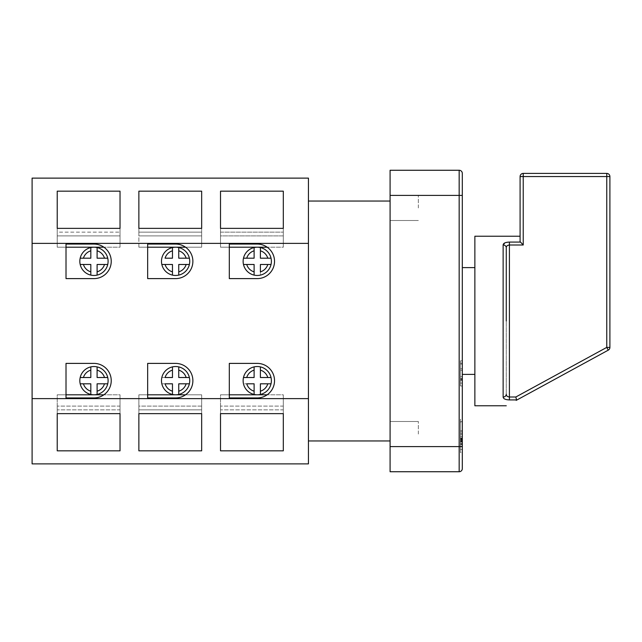 <?xml version="1.0" encoding="UTF-8"?>
<svg xmlns="http://www.w3.org/2000/svg" width="642" height="642" viewBox="0 0 642 642"><rect width="100%" height="100%" fill="white"/><g stroke="black" fill="none" stroke-linecap="round" stroke-linejoin="round"><path stroke-width="0.48" stroke-dasharray="3.21 2.41" d="M93.965 278.604A17.27 17.27 0 0 0 103.892 247.202A17.27 17.27 0 0 0 93.965 244.064L66.014 244.064L66.014 278.604L93.965 278.604A17.27 17.27 0 0 0 111.235 261.334A17.27 17.27 0 0 0 93.965 244.064L66.014 244.064L66.014 278.604L93.965 278.604A17.27 17.27 0 0 0 103.892 247.202A17.27 17.27 0 0 0 93.965 244.064L66.014 244.064L66.014 247.202L93.965 247.202A14.132 14.132 0 0 0 79.833 261.334A14.132 14.132 0 0 0 93.965 275.466A14.132 14.132 0 0 0 108.097 261.334A14.132 14.132 0 0 1 107.744 264.48L97.102 264.48L97.102 275.113A14.132 14.132 0 0 1 90.819 275.113L90.819 271.871A10.994 10.994 0 0 1 83.428 264.48L80.186 264.48A14.132 14.132 0 0 1 93.965 247.202L120.03 247.202L120.03 191.172L120.03 228.367L57.218 228.367L120.03 228.367L57.218 228.367L57.218 191.172L120.03 191.172L120.03 235.903L57.218 235.903L57.218 191.172L57.218 232.131L120.03 232.131L57.218 232.131L57.218 235.903L120.03 235.903L120.03 247.202L120.03 228.367L120.03 247.202L57.218 247.202L57.218 228.367L57.218 247.202L57.218 235.903L57.218 247.202L66.014 247.202L66.014 278.604L93.965 278.604M147.66 247.202L138.865 247.202L147.66 247.202L147.66 278.604L175.611 278.604A17.27 17.27 0 0 0 185.538 247.202A17.27 17.27 0 0 0 175.611 244.064L147.66 244.064L147.66 278.604L175.611 278.604A17.27 17.27 0 0 0 192.881 261.334A17.27 17.27 0 0 0 175.611 244.064L147.66 244.064L147.66 278.604L175.611 278.604A17.27 17.27 0 0 0 185.538 247.202A17.27 17.27 0 0 0 175.611 244.064L147.66 244.064L147.66 247.202L175.611 247.202A14.132 14.132 0 0 0 161.479 261.334A14.132 14.132 0 0 0 175.611 275.466A14.132 14.132 0 0 0 189.735 261.334A14.132 14.132 0 0 1 189.382 264.48L178.749 264.48L178.749 275.113A14.132 14.132 0 0 1 172.465 275.113L172.465 271.871A10.994 10.994 0 0 1 165.074 264.48L161.832 264.48A14.132 14.132 0 0 1 175.611 247.202L201.668 247.202L201.668 228.367L138.865 228.367L201.668 228.367L138.865 228.367L138.865 191.172L201.668 191.172L201.668 247.202L201.668 191.172L201.668 232.131L138.865 232.131L138.865 191.172L138.865 235.903L138.865 232.131L201.668 232.131L201.668 235.903L138.865 235.903L201.668 235.903L201.668 247.202L185.538 247.202M93.965 397.936A17.27 17.27 0 0 0 111.235 380.666A17.27 17.27 0 0 0 93.965 363.396L66.014 363.396L66.014 397.936L93.965 397.936A17.27 17.27 0 0 0 111.235 380.666A17.27 17.27 0 0 0 93.965 363.396L66.014 363.396L66.014 397.936L93.965 397.936A17.27 17.27 0 0 0 103.892 394.798L120.03 394.798L120.03 413.633L57.218 413.633L120.03 413.633L57.218 413.633L57.218 450.828L120.03 450.828L120.03 394.798L120.03 450.828L120.03 409.869L57.218 409.869L57.218 450.828L57.218 406.097L57.218 409.869L120.03 409.869L120.03 406.097L57.218 406.097L120.03 406.097L120.03 394.798L57.218 394.798L66.014 394.798L66.014 397.936L93.965 397.936M175.611 397.936A17.27 17.27 0 0 0 192.881 380.666A17.27 17.27 0 0 0 175.611 363.396L147.66 363.396L147.66 397.936L175.611 397.936A17.27 17.27 0 0 0 192.881 380.666A17.27 17.27 0 0 0 175.611 363.396L147.66 363.396L147.66 397.936L175.611 397.936A17.27 17.27 0 0 0 185.538 394.798L201.668 394.798L201.668 413.633L138.865 413.633L201.668 413.633L138.865 413.633L138.865 450.828L201.668 450.828L201.668 394.798L201.668 450.828L201.668 406.097L138.865 406.097L138.865 450.828L138.865 409.869L201.668 409.869L138.865 409.869L138.865 406.097L201.668 406.097L201.668 394.798L185.538 394.798A17.27 17.27 0 0 0 175.611 363.396L147.66 363.396L147.66 397.936L175.611 397.936M257.257 278.604A17.27 17.27 0 0 0 267.184 247.202A17.27 17.27 0 0 0 257.257 244.064L229.306 244.064L229.306 278.604L257.257 278.604A17.27 17.27 0 0 0 274.527 261.334A17.27 17.27 0 0 0 257.257 244.064L229.306 244.064L229.306 278.604L257.257 278.604A17.27 17.27 0 0 0 267.184 247.202A17.27 17.27 0 0 0 257.257 244.064L229.306 244.064L229.306 247.202L257.257 247.202A14.132 14.132 0 0 0 243.125 261.334A14.132 14.132 0 0 0 257.257 275.466A14.132 14.132 0 0 0 271.381 261.334A14.132 14.132 0 0 1 271.028 264.48L260.395 264.48L260.395 275.113A14.132 14.132 0 0 1 254.112 275.113L254.112 271.871A10.994 10.994 0 0 1 246.721 264.48L243.478 264.48A14.132 14.132 0 0 1 257.257 247.202L283.315 247.202L283.315 191.172L283.315 228.367L220.511 228.367L220.511 191.172L283.315 191.172L283.315 235.903L220.511 235.903L220.511 191.172L220.511 232.131L283.315 232.131L220.511 232.131L220.511 235.903L283.315 235.903L283.315 247.202L283.315 228.367L220.511 228.367L283.315 228.367L283.315 247.202L220.511 247.202L220.511 228.367L220.511 247.202L220.511 235.903L220.511 247.202L229.306 247.202L229.306 278.604L257.257 278.604M257.257 397.936A17.27 17.27 0 0 0 274.527 380.666A17.27 17.27 0 0 0 257.257 363.396L229.306 363.396L229.306 397.936L257.257 397.936A17.27 17.27 0 0 0 274.527 380.666A17.27 17.27 0 0 0 257.257 363.396L229.306 363.396L229.306 397.936L257.257 397.936A17.27 17.27 0 0 0 267.184 394.798L283.315 394.798L283.315 413.633L220.511 413.633L283.315 413.633L220.511 413.633L220.511 450.828L283.315 450.828L283.315 394.798L283.315 450.828L283.315 409.869L220.511 409.869L220.511 450.828L220.511 406.097L220.511 409.869L283.315 409.869L283.315 406.097L220.511 406.097L283.315 406.097L283.315 394.798L220.511 394.798L229.306 394.798L229.306 397.936L257.257 397.936M161.479 380.666A14.132 14.132 0 0 0 175.611 394.798A14.132 14.132 0 0 0 178.749 366.887A14.132 14.132 0 0 0 161.479 380.666A14.132 14.132 0 0 0 175.611 394.798A14.132 14.132 0 0 0 189.735 380.666A14.132 14.132 0 0 0 175.611 366.534A14.132 14.132 0 0 0 172.465 394.445A14.132 14.132 0 0 0 189.735 380.666A14.132 14.132 0 0 0 175.611 366.534A14.132 14.132 0 0 0 161.479 380.666M390.087 434.048L390.087 195.393L390.087 207.952L390.087 195.393L390.087 207.952L390.087 195.393L459.166 195.393L459.166 446.607L390.087 446.607L390.087 434.048M418.343 434.048L418.343 421.489L418.343 434.048M418.343 207.952L418.343 195.393L418.343 207.952M474.871 405.784L474.871 236.216M516.216 400.367L608.263 350.155L606.762 347.394L515.823 396.997L516.569 399.926L509.411 399.926C505.406 399.757 503.312 398.794 503.135 397.045A3.138 2.817 180 0 0 506.273 394.228L506.273 321M462.312 321L462.312 374.382L462.312 321M308.441 178.123L308.441 463.877M390.087 321L390.087 440.958L390.087 321M243.125 380.666A14.132 14.132 0 0 0 257.257 394.798A14.132 14.132 0 0 0 260.395 366.887A14.132 14.132 0 0 0 243.125 380.666A14.132 14.132 0 0 0 257.257 394.798A14.132 14.132 0 0 0 271.381 380.666A14.132 14.132 0 0 0 257.257 366.534A14.132 14.132 0 0 0 254.112 394.445A14.132 14.132 0 0 0 271.381 380.666A14.132 14.132 0 0 0 257.257 366.534A14.132 14.132 0 0 0 243.125 380.666M79.833 380.666A14.132 14.132 0 0 0 93.965 394.798A14.132 14.132 0 0 0 97.102 366.887A14.132 14.132 0 0 0 79.833 380.666A14.132 14.132 0 0 0 93.965 394.798A14.132 14.132 0 0 0 108.097 380.666A14.132 14.132 0 0 0 93.965 366.534A14.132 14.132 0 0 0 90.819 394.445A14.132 14.132 0 0 0 108.097 380.666A14.132 14.132 0 0 0 93.965 366.534A14.132 14.132 0 0 0 79.833 380.666M271.381 261.334A14.132 14.132 0 0 1 257.257 275.466A14.132 14.132 0 0 1 254.112 247.555A14.132 14.132 0 0 1 260.395 247.555L260.395 258.196L267.786 258.196L260.395 258.196L260.395 250.805A10.994 10.994 0 0 1 267.786 258.196L271.028 258.196A14.132 14.132 0 0 1 271.381 261.334A14.132 14.132 0 0 0 257.257 247.202A14.132 14.132 0 0 1 271.381 261.334M108.097 261.334A14.132 14.132 0 0 1 93.965 275.466A14.132 14.132 0 0 1 90.819 247.555A14.132 14.132 0 0 1 97.102 247.555L97.102 258.196L104.494 258.196L97.102 258.196L97.102 250.805A10.994 10.994 0 0 1 104.494 258.196L107.744 258.196A14.132 14.132 0 0 1 108.097 261.334A14.132 14.132 0 0 0 93.965 247.202A14.132 14.132 0 0 1 108.097 261.334M189.735 261.334A14.132 14.132 0 0 1 175.611 275.466A14.132 14.132 0 0 1 172.465 247.555A14.132 14.132 0 0 1 178.749 247.555L178.749 258.196L186.14 258.196L178.749 258.196L178.749 250.805A10.994 10.994 0 0 1 186.14 258.196L189.382 258.196A14.132 14.132 0 0 1 189.735 261.334A14.132 14.132 0 0 0 175.611 247.202A14.132 14.132 0 0 1 189.735 261.334M32.1 178.123L32.1 243.374L308.441 243.374M161.832 377.52L172.465 377.52L172.465 366.887A14.132 14.132 0 0 0 161.832 377.52L165.074 377.52A10.994 10.994 0 0 1 172.465 370.129L172.465 377.52L165.074 377.52L172.465 377.52L172.465 366.887M178.749 391.195L178.749 383.804L186.14 383.804L178.749 383.804L178.749 394.445L178.749 383.804L186.14 383.804A10.994 10.994 0 0 1 178.749 391.195M186.14 377.52L178.749 377.52L178.749 370.129A10.994 10.994 0 0 1 186.14 377.52L178.749 377.52L186.14 377.52M161.832 264.48L172.465 264.48L165.074 264.48L172.465 264.48L172.465 275.113A14.132 14.132 0 0 1 161.832 264.48A14.132 14.132 0 0 0 172.465 275.113M172.465 250.805L172.465 258.196L165.074 258.196A10.994 10.994 0 0 1 172.465 250.805L172.465 258.196L172.465 250.805M80.186 377.52L90.819 377.52L90.819 366.887A14.132 14.132 0 0 0 80.186 377.52L83.428 377.52A10.994 10.994 0 0 1 90.819 370.129L90.819 377.52L83.428 377.52L90.819 377.52L90.819 366.887M97.102 391.195L97.102 383.804L104.494 383.804L97.102 383.804L97.102 394.445L97.102 383.804L104.494 383.804A10.994 10.994 0 0 1 97.102 391.195M104.494 377.52L97.102 377.52L97.102 370.129A10.994 10.994 0 0 1 104.494 377.52L97.102 377.52L104.494 377.52M80.186 264.48L90.819 264.48L83.428 264.48L90.819 264.48L90.819 275.113A14.132 14.132 0 0 1 80.186 264.48A14.132 14.132 0 0 0 90.819 275.113M90.819 250.805L90.819 258.196L83.428 258.196A10.994 10.994 0 0 1 90.819 250.805L90.819 258.196L90.819 250.805M189.382 258.196A14.132 14.132 0 0 0 178.749 247.555L178.749 258.196L189.382 258.196A14.132 14.132 0 0 0 178.749 247.555M178.749 275.113A14.132 14.132 0 0 0 189.382 264.48L178.749 264.48L178.749 271.871A10.994 10.994 0 0 0 186.14 264.48L178.749 264.48L178.749 275.113A14.132 14.132 0 0 0 189.382 264.48M107.744 258.196A14.132 14.132 0 0 0 97.102 247.555L97.102 258.196L107.744 258.196A14.132 14.132 0 0 0 97.102 247.555M97.102 275.113A14.132 14.132 0 0 0 107.744 264.48L97.102 264.48L97.102 271.871A10.994 10.994 0 0 0 104.494 264.48L97.102 264.48L97.102 275.113A14.132 14.132 0 0 0 107.744 264.48M32.1 243.374L32.1 398.626L308.441 398.626M66.014 394.798L57.218 394.798L57.218 413.633L57.218 394.798L57.218 406.097L57.218 394.798L103.892 394.798A17.27 17.27 0 0 0 93.965 363.396L66.014 363.396L66.014 394.798L103.892 394.798M138.865 394.798L147.66 394.798L138.865 394.798L138.865 413.633L138.865 394.798L138.865 406.097L138.865 394.798L201.668 394.798L138.865 394.798M243.478 377.52L254.112 377.52L254.112 366.887A14.132 14.132 0 0 0 243.478 377.52L246.721 377.52A10.994 10.994 0 0 1 254.112 370.129L254.112 377.52L246.721 377.52L254.112 377.52L254.112 366.887M260.395 391.195L260.395 383.804L267.786 383.804L260.395 383.804L260.395 394.445L260.395 383.804L267.786 383.804A10.994 10.994 0 0 1 260.395 391.195M267.786 377.52L260.395 377.52L260.395 370.129A10.994 10.994 0 0 1 267.786 377.52L260.395 377.52L267.786 377.52M243.478 264.48L254.112 264.48L246.721 264.48L254.112 264.48L254.112 275.113A14.132 14.132 0 0 1 243.478 264.48A14.132 14.132 0 0 0 254.112 275.113M254.112 250.805L254.112 258.196L246.721 258.196A10.994 10.994 0 0 1 254.112 250.805L254.112 258.196L254.112 250.805M271.028 258.196A14.132 14.132 0 0 0 260.395 247.555L260.395 258.196L271.028 258.196A14.132 14.132 0 0 0 260.395 247.555M260.395 275.113A14.132 14.132 0 0 0 271.028 264.48L260.395 264.48L260.395 271.871A10.994 10.994 0 0 0 267.786 264.48L260.395 264.48L260.395 275.113A14.132 14.132 0 0 0 271.028 264.48M229.306 394.798L220.511 394.798L220.511 413.633L220.511 394.798L220.511 406.097L220.511 394.798L267.184 394.798A17.27 17.27 0 0 0 257.257 363.396L229.306 363.396L229.306 394.798L267.184 394.798M90.819 394.445L90.819 383.804L80.186 383.804A14.132 14.132 0 0 0 90.819 394.445L90.819 383.804L83.428 383.804A10.994 10.994 0 0 0 90.819 391.195L90.819 383.804L80.186 383.804M390.087 446.607L418.343 446.607L390.087 446.607L390.087 471.734L459.166 471.734A3.138 3.138 0 0 0 462.312 468.588L462.312 173.412A3.138 3.138 0 0 0 459.166 170.266L390.087 170.266L390.087 195.393L418.343 195.393L390.087 195.393M462.312 364.078L462.312 385.978L462.312 364.078L460.426 364.078L462.312 364.078M462.312 452.53L462.312 430.718L462.312 452.53L460.426 452.53L460.426 430.718L462.312 430.718L460.426 430.718L460.426 452.53L462.312 452.53M460.426 442.474L460.426 444.103L462.312 444.087L462.312 438.109L460.426 437.924L460.426 449.432L460.426 438.783L460.426 441.158L462.312 441.158L460.426 441.158L460.426 444.103L462.312 444.103L460.426 444.103L460.426 440.211L462.312 440.211L460.426 440.211L460.426 438.783L462.312 438.783L460.426 438.783L460.426 441.15L462.312 441.15L460.426 441.15L460.426 438.783L462.312 438.783L460.426 438.783L460.426 444.087L462.312 444.103L460.426 444.103L460.426 442.474L462.312 442.474M462.312 421.69L462.312 444.713L462.312 419.274L462.312 421.69L460.426 421.69L460.426 431.986L462.312 431.986L462.312 441.816L462.312 422.171L462.312 431.994L460.426 431.986L460.426 444.713L462.312 444.713M460.426 379.045L460.426 360.86L460.426 385.978L462.312 385.978L462.312 360.86L462.312 385.978L460.426 385.978L460.426 379.045L462.312 379.045M390.087 207.952L390.087 220.511L390.087 207.952M308.441 321L308.441 201.042L308.441 321M32.1 398.626L32.1 463.877M520.092 241.633L520.092 176.55L606.762 176.55L606.762 347.394L609.9 347.394L609.9 176.55A3.138 3.138 0 0 0 606.762 173.412L606.762 176.55L609.9 176.55M504.821 242.925L509.411 242.074L520.309 242.074L523.23 245.003L523.23 173.412M515.823 396.997L509.411 396.997C507.284 396.724 506.233 395.801 506.273 394.228L506.273 247.772A3.138 2.817 0 0 0 503.135 244.955L503.135 397.045M509.411 399.926L509.411 245.003C507.292 245.268 506.241 246.199 506.273 247.772M608.263 350.155A3.138 3.138 0 0 0 609.9 347.394M254.112 394.445L254.112 383.804L243.478 383.804A14.132 14.132 0 0 0 254.112 394.445L254.112 383.804L246.721 383.804A10.994 10.994 0 0 0 254.112 391.195L254.112 383.804L243.478 383.804M460.426 444.713L460.426 419.274L462.312 419.274M460.426 419.274L460.426 421.69M460.426 441.816L460.426 431.994L460.426 441.816L462.312 441.816M460.426 422.171L460.426 431.994L460.426 422.171L462.312 422.171M460.426 440.099L462.312 440.099M460.426 431.994L462.312 431.994L460.426 431.994M460.426 439.593L462.312 439.593L460.426 439.593M460.426 443.261L462.312 443.261L460.426 443.261M460.426 442.009L462.312 442.009L460.426 442.009M460.426 444.087L462.312 444.103L460.426 444.103L460.426 438.783L462.312 438.783L460.426 438.783L460.426 444.103L460.426 438.165L462.312 438.165M460.426 440.805L462.312 440.805M460.426 443.293L462.312 443.293L460.426 443.293M460.426 441.969L462.312 441.969L460.426 441.969M460.426 441.198L462.312 441.198L460.426 441.198M460.426 438.783L462.312 438.783L460.426 438.783M460.426 436.303L462.312 436.303L462.312 439.048L462.312 438.39L460.426 438.39L460.426 436.303L460.426 439.048L462.312 439.048L462.312 437.924L462.312 440.966L460.426 440.966L462.312 440.966L462.312 449.432L460.426 449.432L462.312 449.432L460.426 449.432L462.312 449.432L460.426 449.432L460.426 433.84L460.426 449.432L462.312 449.432L462.312 439.184L460.426 439.208L460.426 449.432L460.426 439.184L462.312 439.216L462.312 449.432L462.312 433.84L462.312 446.607L459.166 446.607L459.166 471.734M462.312 439.184L460.426 439.168M460.426 437.924L462.312 437.924M462.312 436.303L462.312 438.125L460.426 438.157M462.312 449.432L462.312 444.103M460.426 433.904L462.312 433.904M460.426 446.294L462.312 446.294M460.426 434.104L462.312 434.104M460.426 380.433L460.426 360.86L462.312 360.86L460.426 360.86L462.312 360.86L460.426 360.86L460.426 380.433L462.312 380.433M460.426 363.091L462.312 363.091M460.426 370.249L462.312 370.249M460.426 379.013L462.312 379.013M460.426 383.081L462.312 383.081M460.426 378.571L462.312 378.571M460.426 378.892L462.312 378.892M460.426 368.741L462.312 368.741M460.426 376.726L462.312 376.726M460.426 379.695L462.312 379.695M460.426 385.978L462.312 385.978M172.465 391.195L172.465 383.804L161.832 383.804A14.132 14.132 0 0 0 172.465 394.445L172.465 383.804L165.074 383.804A10.994 10.994 0 0 0 172.465 391.195M147.66 394.798L185.538 394.798M172.465 394.445L172.465 383.804L161.832 383.804M229.306 247.202L267.184 247.202M138.865 247.202L138.865 228.367L138.865 247.202L201.668 247.202L138.865 247.202M66.014 247.202L103.892 247.202M260.395 394.445A14.132 14.132 0 0 0 271.028 383.804M97.102 394.445A14.132 14.132 0 0 0 107.744 383.804M178.749 394.445A14.132 14.132 0 0 0 189.382 383.804M189.382 377.52A14.132 14.132 0 0 0 178.749 366.887M172.465 247.555A14.132 14.132 0 0 0 161.832 258.196M107.744 377.52A14.132 14.132 0 0 0 97.102 366.887M90.819 247.555A14.132 14.132 0 0 0 80.186 258.196M271.028 377.52A14.132 14.132 0 0 0 260.395 366.887M254.112 247.555A14.132 14.132 0 0 0 243.478 258.196M509.411 242.074L509.411 245.003L523.23 245.003M459.166 170.266L459.166 195.393L462.312 195.393M460.426 438.863L462.312 438.863M460.426 439.353L462.312 439.353L460.426 439.377M460.426 441.463L462.312 441.463M460.426 441.311L462.312 441.311M460.426 438.229L462.312 438.229M460.426 438.269L462.312 438.269M460.426 441.094L462.312 441.094M460.426 441.054L462.312 441.054M460.426 440.966L462.312 440.966L460.426 440.966M418.343 421.489L390.087 421.489L418.343 421.489M418.343 220.511L390.087 220.511L418.343 220.511M460.426 433.84L462.312 433.84"/><path stroke-width="0.96" d="M161.832 264.48A14.132 14.132 0 0 1 172.465 247.555L172.465 258.196L165.074 258.196A10.994 10.994 0 0 1 172.465 250.805L172.465 247.555A14.132 14.132 0 0 1 178.749 247.555L178.749 258.196L186.14 258.196A10.994 10.994 0 0 0 178.749 250.805L178.749 247.555A14.132 14.132 0 0 1 189.382 258.196L186.14 258.196L189.382 258.196A14.132 14.132 0 0 1 189.382 264.48L178.749 264.48L178.749 275.113A14.132 14.132 0 0 1 161.832 264.48L165.074 264.48L161.832 264.48A14.132 14.132 0 0 0 172.465 275.113L172.465 271.871L172.465 275.113M161.479 380.666A14.132 14.132 0 0 0 178.749 394.445L178.749 383.804L189.382 383.804A14.132 14.132 0 0 0 189.382 377.52L178.749 377.52L178.749 366.887A14.132 14.132 0 0 1 189.382 377.52L186.14 377.52A10.994 10.994 0 0 0 178.749 370.129L178.749 366.887A14.132 14.132 0 0 0 172.465 366.887L172.465 370.129L172.465 366.887A14.132 14.132 0 0 0 161.479 380.666M506.273 247.772C506.233 246.199 507.284 245.276 509.411 245.003L509.411 242.074C505.406 242.243 503.312 243.206 503.135 244.955A3.138 2.817 180 0 1 506.273 247.772L506.273 321M520.092 236.216L474.871 236.216L474.871 405.784L506.273 405.784M523.23 245.003L509.411 245.003L509.411 396.997C507.292 396.732 506.241 395.801 506.273 394.228A3.138 2.817 0 0 1 503.135 397.045C503.32 398.794 505.414 399.757 509.411 399.926L516.569 399.926L516.216 400.367C503.023 407.558 503.023 407.558 516.216 400.367C503.023 407.558 503.023 407.558 516.216 400.367L516.569 399.926L515.823 396.997L606.762 347.394L606.762 176.55L523.23 176.55L523.23 245.003L520.092 241.633L520.309 242.074L509.411 242.074M243.478 264.48A14.132 14.132 0 0 1 260.395 247.555A14.132 14.132 0 0 1 260.395 275.113A14.132 14.132 0 0 1 243.478 264.48L246.721 264.48L243.478 264.48A14.132 14.132 0 0 0 254.112 275.113L254.112 271.871L254.112 275.113M243.125 380.666A14.132 14.132 0 0 0 260.395 394.445L260.395 383.804L271.028 383.804A14.132 14.132 0 0 0 271.028 377.52L260.395 377.52L260.395 366.887A14.132 14.132 0 0 0 254.112 366.887L254.112 370.129L254.112 366.887A14.132 14.132 0 0 0 243.125 380.666M79.833 380.666A14.132 14.132 0 0 0 80.186 383.804L83.428 383.804L80.186 383.804A14.132 14.132 0 0 0 97.102 394.445L97.102 383.804L107.744 383.804A14.132 14.132 0 0 0 107.744 377.52L97.102 377.52L97.102 366.887A14.132 14.132 0 0 0 90.819 366.887L90.819 370.129L90.819 366.887A14.132 14.132 0 0 0 79.833 380.666M80.186 264.48A14.132 14.132 0 0 1 97.102 247.555L97.102 258.196L104.494 258.196A10.994 10.994 0 0 0 97.102 250.805L97.102 247.555A14.132 14.132 0 0 1 97.102 275.113A14.132 14.132 0 0 1 80.186 264.48L83.428 264.48L80.186 264.48A14.132 14.132 0 0 0 90.819 275.113L90.819 271.871L90.819 275.113M103.892 247.202L66.014 247.202M185.538 247.202L147.66 247.202M120.03 228.367L57.218 228.367L57.218 191.172L120.03 191.172L120.03 228.367M201.668 228.367L138.865 228.367L138.865 191.172L201.668 191.172L201.668 228.367M283.315 191.172L220.511 191.172L220.511 228.367L283.315 228.367L283.315 191.172M308.441 243.374L308.441 178.123L32.1 178.123L32.1 243.374L308.441 243.374L308.441 463.877L32.1 463.877L32.1 398.626L308.441 398.626M267.184 247.202L229.306 247.202M97.102 271.871L97.102 275.113L97.102 271.871A10.994 10.994 0 0 0 104.494 264.48L97.102 264.48L97.102 271.871M107.744 264.48L104.494 264.48L107.744 264.48A14.132 14.132 0 0 1 97.102 275.113M107.744 258.196L104.494 258.196L107.744 258.196A14.132 14.132 0 0 0 97.102 247.555M90.819 247.555L90.819 258.196L80.186 258.196A14.132 14.132 0 0 1 90.819 247.555L90.819 250.805A10.994 10.994 0 0 0 83.428 258.196L80.186 258.196M90.819 264.48L83.428 264.48A10.994 10.994 0 0 0 90.819 271.871L90.819 264.48M66.014 278.604L93.965 278.604A17.27 17.27 0 0 0 111.235 261.334A17.27 17.27 0 0 0 93.965 244.064L66.014 244.064L66.014 278.604M80.186 377.52L83.428 377.52A10.994 10.994 0 0 1 90.819 370.129L90.819 377.52L80.186 377.52A14.132 14.132 0 0 1 90.819 366.887M90.819 394.445L90.819 383.804L83.428 383.804A10.994 10.994 0 0 0 90.819 391.195L90.819 394.445A14.132 14.132 0 0 1 80.186 383.804M107.744 383.804L104.494 383.804A10.994 10.994 0 0 1 97.102 391.195L97.102 394.445A14.132 14.132 0 0 0 107.744 383.804A14.132 14.132 0 0 1 97.102 394.445M107.744 377.52L104.494 377.52A10.994 10.994 0 0 0 97.102 370.129L97.102 366.887A14.132 14.132 0 0 1 107.744 377.52A14.132 14.132 0 0 0 97.102 366.887M103.892 394.798L66.014 394.798M93.965 363.396L66.014 363.396L66.014 397.936L93.965 397.936A17.27 17.27 0 0 0 111.235 380.666A17.27 17.27 0 0 0 93.965 363.396M390.087 195.393L390.087 170.266L459.166 170.266A3.138 3.138 0 0 1 462.312 173.412L462.312 468.588A3.138 3.138 0 0 1 459.166 471.734L390.087 471.734L390.087 446.607L459.166 446.607L459.166 195.393L390.087 195.393L390.087 446.607M243.478 377.52L246.721 377.52A10.994 10.994 0 0 1 254.112 370.129L254.112 377.52L243.478 377.52A14.132 14.132 0 0 1 254.112 366.887M254.112 391.195L254.112 383.804L246.721 383.804A10.994 10.994 0 0 0 254.112 391.195L254.112 394.445L254.112 391.195M254.112 247.555L254.112 258.196L243.478 258.196A14.132 14.132 0 0 1 254.112 247.555L254.112 250.805A10.994 10.994 0 0 0 246.721 258.196L243.478 258.196M260.395 250.805L260.395 258.196L267.786 258.196A10.994 10.994 0 0 0 260.395 250.805L260.395 247.555L260.395 250.805M267.786 264.48L260.395 264.48L260.395 271.871A10.994 10.994 0 0 0 267.786 264.48L271.028 264.48L267.786 264.48M271.028 258.196L267.786 258.196L271.028 258.196A14.132 14.132 0 0 0 260.395 247.555M271.028 383.804A14.132 14.132 0 0 1 260.395 394.445L260.395 391.195A10.994 10.994 0 0 0 267.786 383.804L271.028 383.804A14.132 14.132 0 0 1 260.395 394.445M606.762 173.412L606.762 176.55L609.9 176.55A3.138 3.138 0 0 0 606.762 173.412L523.23 173.412L606.762 173.412A3.138 3.138 0 0 1 609.9 176.55L609.9 347.394A3.138 3.138 0 0 1 608.263 350.155L516.216 400.367M201.668 413.633L201.668 450.828L138.865 450.828L138.865 413.633L201.668 413.633M120.03 413.633L120.03 450.828L57.218 450.828L57.218 413.633L120.03 413.633M283.315 413.633L283.315 450.828L220.511 450.828L220.511 413.633L283.315 413.633M147.66 278.604L175.611 278.604A17.27 17.27 0 0 0 192.881 261.334A17.27 17.27 0 0 0 175.611 244.064L147.66 244.064L147.66 278.604M175.611 363.396L147.66 363.396L147.66 397.936L175.611 397.936A17.27 17.27 0 0 0 192.881 380.666A17.27 17.27 0 0 0 175.611 363.396M229.306 278.604L257.257 278.604A17.27 17.27 0 0 0 274.527 261.334A17.27 17.27 0 0 0 257.257 244.064L229.306 244.064L229.306 278.604M257.257 363.396L229.306 363.396L229.306 397.936L257.257 397.936A17.27 17.27 0 0 0 274.527 380.666A17.27 17.27 0 0 0 257.257 363.396M32.1 398.626L32.1 243.374M503.135 397.045L503.135 244.955L504.821 242.925M520.092 241.633L520.092 176.55A3.138 3.138 0 0 1 523.23 173.412A3.138 3.138 0 0 0 520.092 176.55A3.138 3.138 0 0 1 523.23 173.412L523.23 176.55L520.092 176.55M608.263 350.155L606.762 347.394L609.9 347.394A3.138 3.138 0 0 1 608.263 350.155M267.184 394.798L229.306 394.798M254.112 264.48L254.112 271.871A10.994 10.994 0 0 1 246.721 264.48L254.112 264.48M260.395 366.887A14.132 14.132 0 0 1 271.028 377.52L267.786 377.52A10.994 10.994 0 0 0 260.395 370.129L260.395 366.887A14.132 14.132 0 0 1 271.028 377.52M462.312 468.588A3.138 3.138 0 0 1 459.166 471.734L459.166 446.607L462.312 446.607L462.312 449.432M185.538 394.798L147.66 394.798M172.465 394.445L172.465 383.804L165.074 383.804A10.994 10.994 0 0 0 172.465 391.195L172.465 394.445A14.132 14.132 0 0 1 161.832 383.804M178.749 394.445L178.749 391.195A10.994 10.994 0 0 0 186.14 383.804L189.382 383.804A14.132 14.132 0 0 1 178.749 394.445A14.132 14.132 0 0 0 189.382 383.804M165.074 377.52L172.465 377.52L172.465 370.129A10.994 10.994 0 0 0 165.074 377.52M172.465 264.48L172.465 271.871A10.994 10.994 0 0 1 165.074 264.48L172.465 264.48M178.749 271.871L178.749 275.113A14.132 14.132 0 0 0 189.382 264.48L186.14 264.48A10.994 10.994 0 0 1 178.749 271.871M189.382 264.48A14.132 14.132 0 0 1 178.749 275.113M271.028 264.48A14.132 14.132 0 0 1 260.395 275.113M254.112 394.445A14.132 14.132 0 0 1 243.478 383.804M509.411 399.926L509.411 396.997L515.823 396.997M462.312 195.393L459.166 195.393L459.166 170.266A3.138 3.138 0 0 1 462.312 173.412M474.871 374.382L462.312 374.382M308.441 440.958L390.087 440.958M308.441 201.042L390.087 201.042M474.871 267.618L462.312 267.618"/></g></svg>
